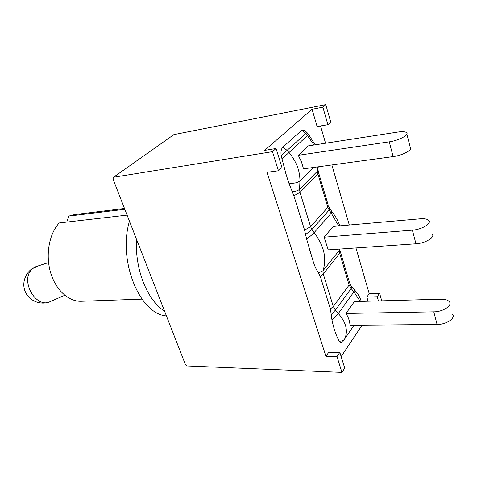 <?xml version="1.0" encoding="UTF-8"?>
<svg xmlns="http://www.w3.org/2000/svg" width="477" height="477" viewBox="0 0 477 477"><rect width="100%" height="100%" fill="white"/><g stroke="black" fill="none" stroke-linecap="round" stroke-linejoin="round"><path stroke-width="0.72" d="M327.896 124.7L330.746 122.046L325.773 104.612L173.861 134.621L113.383 177.337L113.019 179.072L185.41 364.559L187.252 365.984L341.949 372.388L344.74 368.089L339.821 352.36L328.784 352.223L325.934 356.355L267.001 172.31L278.467 170.772L281.99 167.493L276.046 148.496L264.574 150.41L312.059 109.269L322.869 107.176L327.896 124.7L317.098 126.524L312.059 109.269M136.541 239.347C134.687 269.225 147.417 300.653 164.559 311.129M66.756 222.085L68.754 216.099L74.472 214.596L124.497 208.485M141.961 299.121L81.287 301.267C68.658 301.798 55.582 289.968 50.502 272.295C45.381 254.658 49.185 233.819 59.202 222.962L127.091 215.121M68.754 216.099L124.819 209.302M129.458 221.191C117.64 260.806 139.803 314.301 166.431 315.923M339.189 341.186C341.765 341.198 343.589 340.465 344.662 338.998L342.844 341.663C341.61 343.1 340.393 342.939 339.189 341.186C336.106 335.498 333.703 328.42 331.962 319.954L338.318 313.544L353.946 291.811L360.195 301.416M331.962 319.954L331.211 314.528L335.385 310.163L338.318 313.544C346.153 322.38 348.27 330.865 344.662 338.998L354.012 325.242M354.471 289.921L353.946 291.811L351.12 288.543L351.448 286.421M340.31 251.617L349.623 282.873L351.102 285.896M339.791 249.185L339.839 249.525M339.988 249.06L339.38 250.61L339.696 253.394L340.238 251.367M331.837 211.532L331.241 213.13L338.718 225.943M331.211 314.528L330.4 308.935L320.276 276.374L318.421 272.838C315.911 269.159 313.896 264.425 312.363 258.629L306.58 238.911L304.582 230.141L293.88 195.785L288.889 183.138L286.26 174.952L281.156 155.645C280.661 151.728 281.209 148.907 282.801 147.178L301.726 130.304L304.594 130.424L306.884 132.445L305.966 133.429L313.991 145.014M308.601 134.52L288.973 152.598L287.196 150.452L282.801 147.178M281.734 158.901L288.973 152.598C296.289 161.292 299.944 170.718 299.95 180.866L313.395 167.475M288.889 183.138C293.874 183.591 297.559 182.834 299.95 180.866L299.58 189.262C298.089 190.651 295.645 191.438 292.252 191.635M306.58 238.911C309.865 236.646 312.375 234.559 314.122 232.657L331.241 213.13L329.142 210.041L329.69 208.366L328.516 206.088M318.421 272.838L322.947 270.781L339.421 250.222L339.827 249.066M298.262 155.305L389.25 141.83C398.897 140.542 409.737 134.669 406.487 132.558C405.092 131.586 402.242 131.413 397.937 132.04L308.291 145.89L298.262 155.305L301.5 161.941L303.509 168.828L393.12 156.593C402.731 155.43 413.476 149.498 410.202 147.238L406.869 134.079M324.098 237.188L412.384 230.152C421.823 229.58 432.102 223.379 428.734 220.38C427.279 219.009 424.447 218.478 420.237 218.8L333.25 226.426L324.098 237.188L328.242 249.87L415.962 243.789C425.365 243.324 435.555 237.081 432.168 233.951M345.986 313.467L433.784 311.845C443.02 311.88 452.786 305.429 449.322 301.673C447.825 299.961 445.017 299.133 440.897 299.186L354.381 301.577L345.986 313.467C348.448 317.372 349.784 321.313 350.005 325.278L437.093 324.485C446.299 324.61 455.982 318.123 452.506 314.254M113.389 177.337L173.861 134.621M339.821 352.36L336.977 356.587L341.949 372.388M336.977 356.587L325.934 356.355M276.046 148.496L272.456 151.668L278.467 170.772M272.456 151.668L113.699 177.229M355.949 247.951L369.216 293.653L379.585 293.26L377.241 296.742L366.861 297.064L368.071 301.202M369.216 293.653L366.861 297.064M362.085 325.171L341.144 356.587M320.538 125.946L325.552 143.225M331.861 164.959L349.295 225.019M377.241 296.742L378.44 300.915M325.773 104.612L322.869 107.176M381.743 300.82L379.585 293.26M320.276 276.374L323.269 274.031L339.696 253.394L349.134 285.019L351.12 288.543L335.385 310.163L333.31 306.532L330.4 308.935M285.681 173.085L286.26 174.952M318.648 172.93L328.212 205.11L327.836 207.31L329.142 210.041L311.934 229.455L310.557 226.635L299.991 192.356L299.58 189.262L317.569 171.034L317.932 174.045L327.836 207.31L310.557 226.635L304.582 230.141M318.099 170.295L318.374 172.018L317.932 174.045L299.991 192.356L293.88 195.785M318.278 166.807L317.569 171.034L317.801 166.872M281.156 155.645L305.966 133.429L301.726 130.304M305.644 234.547L311.934 229.455L314.122 232.657C324.044 245.649 326.983 258.355 322.947 270.781L323.269 274.031L333.31 306.532L349.134 285.019M309.442 249.25L312.363 258.629M389.25 141.83L393.12 156.593M412.384 230.152L415.962 243.789M433.784 311.845L437.093 324.485M37.564 266.136L33.45 268.146C18.299 278.288 35.96 310.61 51.283 301.118L64.783 295.299M354.715 290.183C357.881 293.54 360.052 297.272 361.232 301.386M354.494 289.95L351.883 286.933M332.064 211.824C335.54 216.164 338.121 220.839 339.797 225.854M331.873 211.585L329.947 208.747M308.643 134.562L315.19 144.823M308.613 134.532L306.932 132.499M48.553 262.559L36.335 266.536C26.676 269.976 21.292 281.49 24.977 290.994C28.519 300.552 40.169 305.608 49.668 301.834"/></g></svg>
